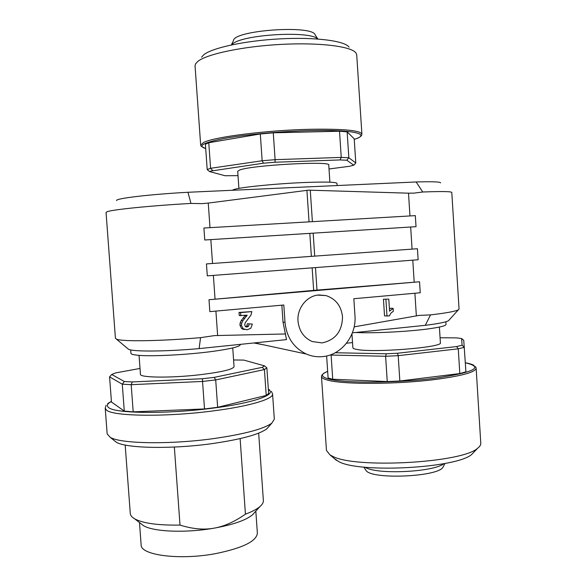 <?xml version="1.0" encoding="UTF-8"?>
<svg xmlns="http://www.w3.org/2000/svg" width="586" height="586" viewBox="0 0 586 586"><rect width="100%" height="100%" fill="white"/><g stroke="black" fill="none" stroke-linecap="round" stroke-linejoin="round"><path stroke-width="0.88" d="M439.397 327.054L440.386 342.751C443.646 347.344 372.952 353.021 356.728 349.41C354.208 348.948 352.926 348.399 352.875 347.754L351.952 333.903M352.53 342.583L346.494 343.228M335.214 352.743L386.284 353.783L397.513 353.241L456.604 346.568L462.083 345.249L461.6 338.518L456.421 337.88L440.071 337.756M445.865 321.751L446.034 324.439C445.961 325.677 440.848 327.054 430.695 328.556C410.889 331.5 374.088 333.456 356.815 332.533L355.746 332.482M352.384 332.826L425.268 325.325L430.527 314.887L419.027 315.415L354.142 326.863M449.184 319.963L448.51 320.703C445.968 322.168 438.225 323.706 425.268 325.325M263.554 344.817L253.833 342.971M322.981 356.581C341.667 354.882 356.647 335.412 354.962 315.627L353.841 298.721L420.235 292.766L419.539 281.771L208.997 299.717L209.847 311.635L283.814 304.998L285.008 322.366C286.613 337.36 293.725 347.923 306.346 354.047C311.693 356.347 317.246 357.196 322.981 356.581M281.859 305.174L283.016 322.088L286.51 339.609L199.13 348.604C165.919 351.585 133.271 351.798 128.59 349.322L127.616 348.502M285.646 333.961L214.615 335.595L200.551 337.646C161.253 341.118 122.284 341.704 116.651 339.213L115.42 338.269L106.051 212.418L107.165 211.707C112.475 209.576 151.378 205.642 190.963 203.43L202.17 203.628L208.25 203.086L308.566 190.15L408.508 193.175L413.892 193.131L422.74 192.003C441.69 191.292 451.374 191.439 451.791 192.442L459.058 309.012L458.369 309.796C455.505 311.349 446.224 313.049 430.527 314.887M383.449 299.241L388.796 299.124L383.449 299.241L384.533 315.905L389.331 315.913L390.979 313.07L393.323 311.283L393.14 308.39L390.84 308.214L389.434 308.976M298.01 321.113C296.868 308.192 306.91 295.703 318.843 294.956L326.043 295.593C335.771 298.867 341.264 305.943 342.517 316.828C342.195 331.346 335.375 340.041 322.066 342.913L312.221 341.55C303.819 337.763 299.08 330.958 298.01 321.113M416.895 281.991L315.305 290.231L212.051 299.453M247.358 323.758L252.354 324.073L247.358 323.758L246.838 325.926L245.556 326.688M245.263 315.356L241.264 320.498L240.165 322.871L239.923 325.164L241.549 328.504L244.472 329.544M249.131 324.043L248.589 326.219L247.036 327.01L245.388 326.556L244.692 324.878L245.212 322.747L250.998 315.063L251.863 311.598L239.029 312.426L239.249 315.554L247.197 315.18M200.551 337.646L199.13 348.604M116.665 200.573C114.592 198.559 149.774 194.325 187.945 192.281L190.963 203.43M422.74 192.003L416.155 181.975L187.945 192.281M416.155 181.975C432.307 181.499 440.452 181.799 440.591 182.891M232.129 190.289L234.371 189.359C241.915 187.102 275.94 183.696 303.475 182.554C324.864 181.719 336.034 181.99 336.987 183.352L337.133 185.542M238.898 188.392L237.704 171.259L239.799 169.969C252.134 165.113 331.837 160.776 328.761 165.054L329.896 182.187M329.017 168.98L349.468 166.299L353.79 165.208L346.817 160.234L340.019 159.941L274.988 162.234L263.444 163.194L210.916 171.061L209.605 171.595L225.119 175.734L238.011 175.646M346.817 160.234L348.846 157.759L355.79 162.967L353.79 165.208M274.988 162.234L275.105 159.67L341.242 157.4L339.514 131.227L347.139 131.85L348.846 157.759L341.242 157.4L340.019 159.941M339.514 131.227L273.274 132.817L275.105 159.67L262.154 160.754L263.444 163.194M212.645 170.504L210.579 168.292L262.154 160.754L260.309 133.967L273.274 132.817M207.195 169.544L205.408 144.281L208.77 142.72L210.579 168.292L207.195 169.544L209.605 171.595M347.139 131.85L354.2 138.765L355.79 162.967M208.77 142.72L260.309 133.967M200.676 145.145L195.05 65.866L195.512 63.955L197.812 61.413C206.785 54.044 242.992 46.353 281.522 44.375C320.073 42.346 351.688 46.441 356.01 53.011L356.72 54.85L361.899 134.157C360.602 130.429 343.623 128.803 310.968 129.272C267.421 130.114 213.634 136.978 203.562 142.493L200.676 145.145L201.13 146.229L205.715 148.595M201.577 57.172L203.767 54.769C212.22 47.788 245.388 40.632 280.562 38.837C315.759 36.999 344.846 40.888 349.073 47.114M231.507 44.895L232.583 43.928C242.743 34.384 310.756 30.509 317.744 39.006M317.905 39.02L315.217 35.021C313.364 24.678 233.931 30.098 233.477 40.595L231.353 44.924M207.825 239.799L416.031 226.672L415.328 215.626L203.906 228.02L204.756 239.996L207.825 239.799M207.818 239.806L413.379 226.841M414.785 248.925L209.51 263.693M210.367 275.625L418.133 259.752L417.437 248.735L206.455 263.912L207.305 275.86L210.367 275.625M240.267 344.37L240.289 344.663C239.996 346.56 231.411 348.714 214.542 351.139C188.839 354.779 150.17 356.764 137.058 355.175C133.051 354.735 131.008 354.112 130.934 353.292L130.685 349.915M232.737 347.93L234.056 366.66C233.103 369.378 221.633 372.081 199.636 374.776C170.826 378.131 139.505 377.721 140.45 374.278L139.05 355.358M140.017 368.44L115.537 372.93L111.706 374.476L124.349 381.523L132.304 381.947L202.456 378.724L214.19 377.384L262.228 367.334L264.44 365.832L243.739 360.082L233.587 359.972M124.349 381.523L122.284 384.189L109.575 376.857L111.706 374.476M109.575 376.857L111.457 402.011L124.283 411.101L122.284 384.189L131.183 384.687L132.304 381.947M202.456 378.724L202.544 381.442L131.183 384.687L133.198 411.841L124.283 411.101M262.228 367.334L264.425 369.576L266.22 395.44L217.648 407.299L204.507 408.947L202.544 381.442L215.707 379.926L214.19 377.384M266.22 395.44L268.637 393.404L266.864 367.862L264.425 369.576L215.707 379.926L217.648 407.299M266.864 367.862L264.44 365.832M204.507 408.947L133.198 411.841M274.321 419.195L271.845 423.114C263.854 428.937 244.662 434.065 214.278 438.504C170.636 444.686 120.613 443.836 110.271 437.376L107.15 433.882L105.216 408.164L106.44 410.039C112.468 416.331 165.355 417.181 212.322 411.02C249.153 406.42 273.618 399 272.578 393.953L274.321 419.195M268.864 426.483L266.776 428.849C259.173 434.431 241.264 439.31 213.055 443.485C172.584 449.294 126.195 448.415 116.306 442.232L113.809 440.218M240.121 438.614L245.431 514.164C234.429 521.862 223.859 526.543 213.736 528.228C203.642 530.022 192.398 528.975 180.012 525.078C158.242 525.43 143.167 523.364 134.78 518.896C131.931 517.248 130.429 515.424 130.275 513.439L125.184 445.038M258.675 433.12L263.37 500.51C263.51 502.466 262.33 504.517 259.832 506.663C256.785 509.234 251.987 511.739 245.431 514.164M140.64 523.452L143.453 525.642C153.305 531.802 185.718 533.165 213.736 528.228C232.803 524.792 245.702 520.346 252.449 514.882L254.837 512.23M180.012 525.078L174.342 447.045M255.826 511.124L257.364 533.135C256.617 541.252 242.685 548.086 215.553 553.638C179.734 560.428 140.318 555.228 141.138 544.855L139.483 522.551M239.029 312.426L240.568 312.624L240.787 315.766M251.863 311.598L240.568 312.624M247.204 315.18L242.853 320.747L241.718 323.12L241.469 325.428L243.139 328.79L247.145 329.808L250.837 328.233L252.354 324.073M393.14 308.39L389.573 311.166L388.796 299.124M385.903 299.387L386.994 316.14M330.277 354.918L331.112 355.057L331.486 354.471M386.284 353.783L385.61 356.273L331.112 355.057L332.731 379.237L328.109 378.021L326.629 355.966M456.604 346.568L458.267 348.824L398.202 355.665L399.842 380.995L387.251 381.545L385.61 356.273L398.202 355.665L397.513 353.241M399.842 380.995L459.812 373.553L458.267 348.824L464.39 347.322L462.083 345.249M461.6 338.518L463.753 340.363L465.914 371.817L459.812 373.553M387.251 381.545L332.731 379.237M480.784 443.287C480.886 444.855 479.883 446.459 477.773 448.1C462.94 462.969 354.537 468.866 332.46 456.186L329.977 454.875L326.461 450.436L321.48 376.505C321.575 377.816 323.531 378.995 327.354 380.05C342.085 384.592 396.407 384.533 435.596 379.435C462.156 375.868 475.671 372.095 476.14 368.118L480.784 443.287M474.199 451.843L471.972 454.172C457.966 468.126 359.365 473.466 338.657 461.548L333.874 458.201M443.91 463.673C433.918 471.935 379.12 474.763 365.964 467.753L364.8 467.174M365.598 469.774L366.074 470.485C371.37 479.78 438.658 476.909 443.053 467.093L443.441 466.353M285.008 322.366L283.016 322.088M414.903 293.242L416.346 315.839M412.786 260.162L414.192 282.21M215.062 299.19L213.37 275.398M217.633 335.47L215.904 311.085M354.237 139.365C371.78 134.135 353.871 129.491 310.624 130.597C281.712 131.264 246.699 134.458 225.163 138.311C203.532 142.479 197.05 145.892 205.708 148.558M408.508 193.175L409.966 215.941M209.993 227.661L208.25 203.086M306.918 190.289L309.049 221.86M312.389 221.662L310.265 190.135M410.669 227.009L412.083 249.116M212.528 263.473L210.835 239.615M314.704 256.031L313.173 233.279M309.833 233.492L311.364 256.272M316.989 290.092L315.48 267.597M312.148 267.853L313.664 290.378M111.421 401.483C107.245 403.681 106.293 405.688 108.556 407.497C114.534 413.496 165.889 414.243 211.495 408.317C253.767 403.095 277.727 394.371 268.373 389.639M247.036 327.01L245.71 326.783M248.589 326.219L246.838 325.926M243.139 328.79L241.549 328.504M241.469 325.428L239.923 325.164M240.165 322.871L241.718 323.12M242.853 320.747L241.264 320.498M244.809 318.301L243.153 318.059M246.603 316.176L244.897 315.942M327.662 371.37C320.535 374.198 320.732 376.703 328.248 378.886C342.832 383.325 396.356 383.229 434.988 378.226C474.36 372.381 484.483 367.239 465.357 362.8M306.346 354.047L254.639 342.891M448.51 320.703L458.369 309.796M354.237 139.387C358.522 138.003 360.969 136.641 361.599 135.285L361.899 134.157M128.59 349.322L116.424 339.126M269.67 389.976L268.351 389.294M111.406 401.322L107.612 403.666M105.216 408.164L106.081 405.292M271.369 391.316L272.578 393.953M116.306 442.232L110.271 437.376M143.453 525.642L134.78 518.896M252.449 514.882L259.832 506.663M266.776 428.849L271.845 423.114M244.15 329.42L242.531 329.127M326.043 295.593L317.568 295.11M474.067 365.43C472.235 364.367 469.335 363.481 465.35 362.771M327.662 371.319L323.128 373.663M321.97 374.85L321.48 376.505M475.422 366.506L476.14 368.118M336.342 460.303L329.977 454.875M443.053 467.093L444.942 463.475M366.074 470.485L363.774 467.071M471.972 454.172L477.773 448.1"/></g></svg>
